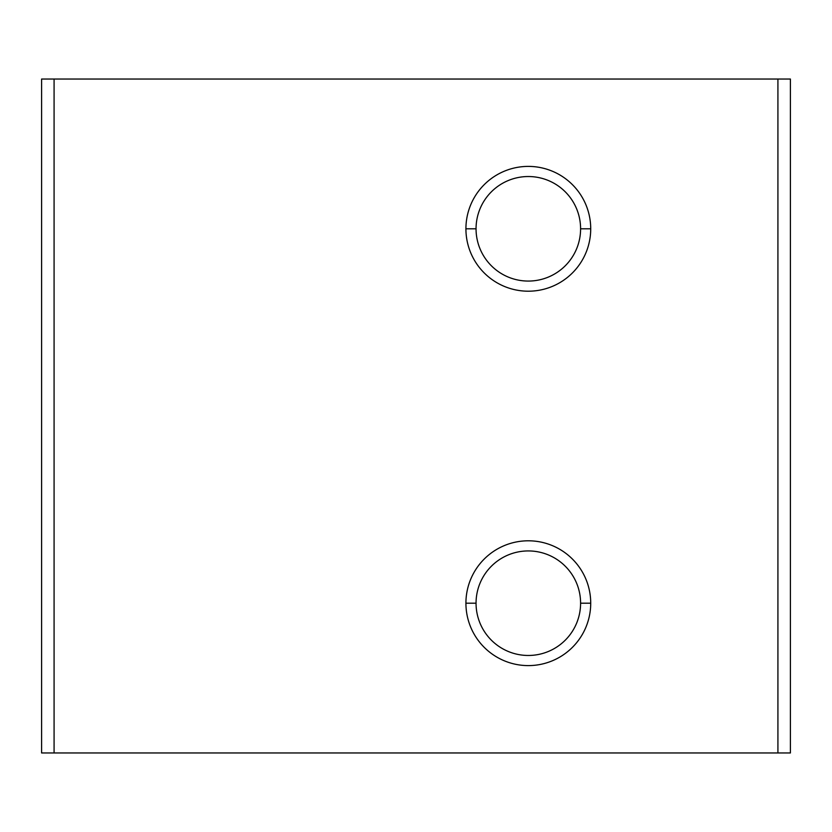 <?xml version="1.0" encoding="UTF-8"?>
<svg xmlns="http://www.w3.org/2000/svg" width="832" height="832" viewBox="0 0 832 832"><rect width="100%" height="100%" fill="white"/><g stroke="black" fill="none" stroke-linecap="round" stroke-linejoin="round"><path stroke-width="1.25" d="M580.59 228.8L590.72 228.8A62.4 62.4 0 0 0 528.32 166.4A62.4 62.4 0 0 0 465.92 228.8L476.05 228.8A52.27 52.27 0 0 1 528.32 176.53A52.27 52.27 0 0 1 580.59 228.8A52.27 52.27 0 0 0 528.32 176.53A52.27 52.27 0 0 0 476.05 228.8A52.27 52.27 0 0 0 528.32 281.07A52.27 52.27 0 0 0 580.59 228.8A52.27 52.27 0 0 1 528.32 281.07A52.27 52.27 0 0 1 476.05 228.8L465.92 228.8A62.4 62.4 0 0 0 528.32 291.2A62.4 62.4 0 0 0 590.72 228.8L580.59 228.8M580.59 603.2L590.72 603.2A62.4 62.4 0 0 0 528.32 540.8A62.4 62.4 0 0 0 465.92 603.2L476.05 603.2A52.27 52.27 0 0 1 528.32 550.93A52.27 52.27 0 0 1 580.59 603.2A52.27 52.27 0 0 0 528.32 550.93A52.27 52.27 0 0 0 476.05 603.2A52.27 52.27 0 0 0 528.32 655.47A52.27 52.27 0 0 0 580.59 603.2A52.27 52.27 0 0 1 528.32 655.47A52.27 52.27 0 0 1 476.05 603.2L465.92 603.2A62.4 62.4 0 0 0 528.32 665.6A62.4 62.4 0 0 0 590.72 603.2L580.59 603.2M41.6 752.96L54.08 752.96L54.08 79.04L41.6 79.04L41.6 752.96L41.6 79.04L54.08 79.04L54.08 752.96L777.92 752.96L777.92 79.04L54.08 79.04L777.92 79.04L777.92 752.96L790.4 752.96L790.4 79.04L777.92 79.04L790.4 79.04L790.4 752.96L41.6 752.96M590.72 603.2A62.4 62.4 0 0 1 528.32 665.6A62.4 62.4 0 0 1 465.92 603.2A62.4 62.4 0 0 1 528.32 540.8A62.4 62.4 0 0 1 590.72 603.2M590.72 228.8A62.4 62.4 0 0 1 528.32 291.2A62.4 62.4 0 0 1 465.92 228.8A62.4 62.4 0 0 1 528.32 166.4A62.4 62.4 0 0 1 590.72 228.8"/></g></svg>
